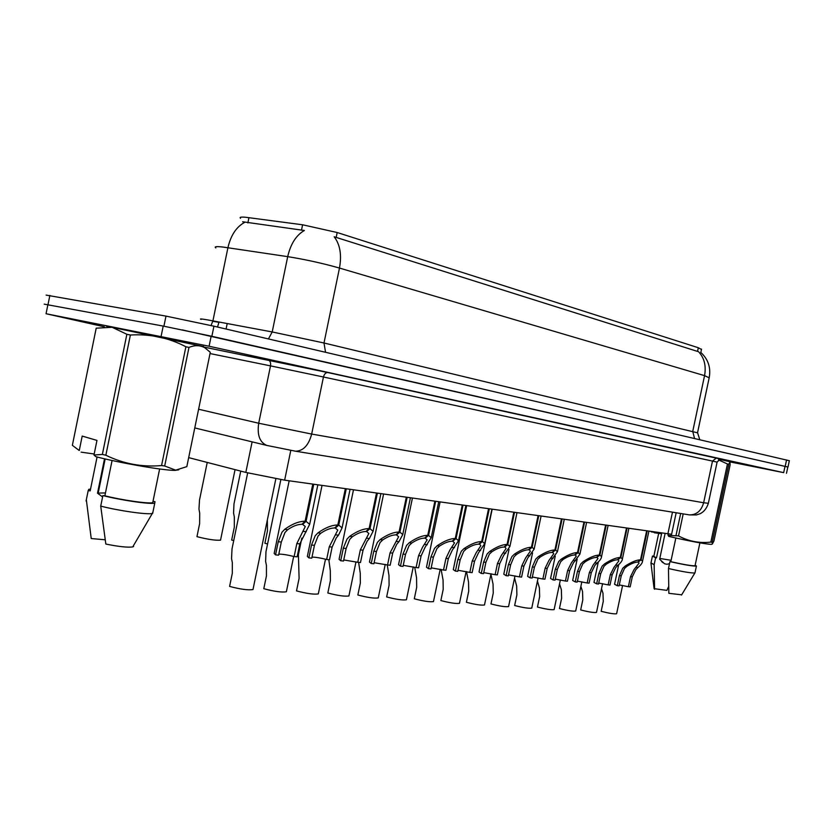 <?xml version="1.0" encoding="UTF-8"?>
<svg xmlns="http://www.w3.org/2000/svg" width="831" height="831" viewBox="0 0 831 831"><rect width="100%" height="100%" fill="white"/><g stroke="black" fill="none" stroke-linecap="round" stroke-linejoin="round"><path stroke-width="1.25" d="M701.468 349.446L698.32 347.732L337.189 232.524L302.598 224.786L245.779 217.275C240.98 216.86 239.224 217.192 240.523 218.293M671.614 534.26L284.649 480.162L245.82 472.424L188.679 457.632M698.32 347.732L697.541 351.42L698.539 351.69C704.314 357.901 706.319 365.889 704.553 375.643L339.474 268.06C322.573 263.271 305.309 259.469 287.703 256.644C290.632 243.919 296.189 235.204 304.364 230.488L242.621 221.763M182.29 329.897L787.83 467.012L211.167 336.14L163.208 326.074L44.209 304.136M697.541 351.42L334.187 236.783C340.097 244.543 341.853 254.961 339.474 268.06L323.997 342.995L697.521 432.826M46.131 295.109L165.982 316.112L213.941 326.199L789.346 460.717M104.415 326.812L46.048 313.734L209.1 346.236L783.675 472.642L729.898 461.891M601.509 588.743L602.994 593.23L603.264 601.395L601.166 611.315C609.102 613.33 614.244 614.14 616.612 613.756L622.596 585.45M618.721 564.571L614.566 584.266L617.288 585.71L619.427 575.571L622.741 568.259L625.13 566.098C631.487 562.016 636.619 559.917 640.524 559.793L646.57 531.206M647.141 531.289L641.096 559.855L642.54 561.195C642.467 562.836 640.95 564.935 637.99 567.48L635.85 569.65L632.287 576.849L630.168 586.873L628.381 586.707L630.511 576.672L634.126 569.464L639.049 563.127L638.073 561.704M640.524 559.793L637.564 562.099C634.905 562.161 631.373 563.563 626.938 566.285L624.507 568.446L621.245 575.758L619.105 585.865L617.288 585.71M628.381 586.707L619.303 584.951M641.096 559.855L637.979 562.151M106.254 326.095L203.553 346.589M72.359 445.333L96.199 328.183L72.359 445.333L79.09 450.402M79.267 450.495L82.196 436.078L96.967 440.409L93.986 455.004L102.358 454.443L126.863 334.291L112.133 327.289L96.199 328.183M105.454 492.918L97.539 493.126L102.587 496.969M86.341 499.722L91.223 538.54L105.132 539.786M86.071 501.02L88.19 490.622L90.184 490.861L97.082 456.998M90.527 489.137L88.772 489.334L88.19 490.622M98.847 489.802L98.214 489.75M90.382 489.885L90.184 490.861M94.194 453.996L81.126 452.157M93.986 455.004L95.856 456.686C120.038 463.002 163.697 470.512 174.936 470.388L178.79 469.816M164.694 465.994L175.632 470.149L186.83 466.638L210.285 352.302L205.039 347.909C200.302 345.135 194.942 344.969 188.98 347.42L164.694 465.994L161.557 465.557L185.895 346.756L188.98 347.42M102.358 454.443L105.859 455.232C123.518 463.843 142.08 467.282 161.557 465.557M126.863 334.291L130.384 335.018L105.859 455.232M185.895 346.756C168.735 337.75 150.234 333.833 130.384 335.018M104.529 458.795L97.507 493.23M112.081 460.488L104.872 495.816L102.878 495.577L100.728 506.11L105.828 544.045C118.729 546.663 127.704 547.619 132.731 546.923L133.594 546.476M100.728 506.11C118.926 510.816 147.014 514.794 152.291 513.496L152.977 511.886M102.878 495.577C121.544 500.345 150.328 504.479 154.774 503.119L155.002 501.654L153.133 501.436M104.872 495.816C122.417 500.21 148.593 503.929 152.727 502.682L159.625 468.975M651.286 531.871L653.997 532.255M665.029 533.814L659.637 559.253L664.592 563.792L666.961 564.28L669.516 563.657M671.116 560.291L659.804 558.463M650.974 563.283L654.101 588.68L666.878 590.363L668.643 586.582M650.933 562.94L654.153 564.665L655.617 557.778L656.49 557.881L661.59 533.782L654.371 532.775M654.589 589.252L654.153 564.665M653.883 556.022L652.439 556.095L655.617 557.778M658.682 533.377L653.81 556.406L656.49 557.881M668.29 534.271L668.051 535.382L678.532 535.902C688.629 541.345 699.401 543.412 710.848 542.092L712.209 542.279L712.333 544.056L713.964 540.898L730.148 464.737L729.971 461.953L728.787 464.259L712.209 542.279M668.051 535.382L668.789 536.41C689.959 541.23 704.127 543.89 711.294 544.388L712.094 544.139M676.029 535.351L680.662 513.485M683.196 513.901L678.532 535.902M710.848 542.092L727.447 463.968L728.787 464.259M719.345 459.325L729.608 461.641M727.447 463.968L718.451 459.865M675.842 538.021L670.825 561.704L669.952 561.6L668.477 568.539L668.841 593.313L681.669 594.819M668.477 568.539C682.573 571.728 691.371 573.203 694.882 572.954L695.028 572.611M669.952 561.6C684.37 564.831 693.189 566.327 696.42 566.056L695.183 565.08M670.825 561.704C684.058 564.654 692.13 565.994 695.038 565.745L695.1 565.464M598.31 561.933L593.988 582.396L596.648 583.84L598.819 573.535L602.174 566.088L604.584 563.875C611.014 559.72 616.249 557.591 620.279 557.466L626.418 528.36M627.01 528.443L620.861 557.539L622.409 558.941C622.336 560.624 620.84 562.743 617.9 565.309L615.75 567.521L612.146 574.855L609.996 585.045L608.147 584.879L610.297 574.668L613.964 567.334L618.856 560.904L617.817 559.398M620.279 557.466L617.288 559.814C614.556 559.876 610.941 561.299 606.453 564.072L604.002 566.275L600.699 573.722L598.528 584.016L596.648 583.84M608.147 584.879L598.725 583.082M620.861 557.539L617.724 559.865M577.171 559.128L572.673 580.464L575.249 581.918L577.462 571.416L580.848 563.823L583.279 561.579C589.792 557.341 595.121 555.17 599.286 555.056L605.539 525.421M606.142 525.504L599.899 555.118L601.54 556.614C601.488 558.328 600.003 560.489 597.094 563.065L594.923 565.319L591.277 572.788L589.086 583.165L587.174 582.988L589.366 572.59L593.064 565.122L597.936 558.598L596.824 557.009M599.286 555.056L596.274 557.456C593.448 557.508 589.761 558.951 585.221 561.787L582.739 564.031L579.415 571.603L577.202 582.095L575.249 581.918M587.174 582.988L577.41 581.139M599.899 555.118L596.72 557.497M555.253 556.147L550.558 578.459L553.062 579.913L555.316 569.214L558.733 561.486L561.185 559.19C567.77 554.879 573.213 552.667 577.514 552.553L583.871 522.367M584.505 522.45L578.147 552.625L579.903 554.204L573.338 563.034L569.64 570.637L567.417 581.212L565.423 581.025L567.656 570.44L571.406 562.826L576.236 556.209L575.052 554.537M577.514 552.553L574.481 554.994C571.562 555.046 567.802 556.521 563.2 559.408L560.696 561.694L557.341 569.422L555.087 580.1L553.062 579.913M565.423 581.025L555.295 579.124M578.147 552.625L574.948 555.046M532.546 552.916L527.623 576.371L530.033 577.836L532.328 566.939L535.777 559.055L538.259 556.718C544.918 552.314 550.475 550.06 554.921 549.956L561.382 519.188M562.047 519.282L555.575 550.029L557.445 551.701L550.932 560.665L547.203 568.414L544.939 579.176L542.872 578.999L545.136 568.207L548.938 560.447L553.726 553.737L552.459 551.961M554.921 549.956L551.867 552.449C548.844 552.501 545.011 553.997 540.347 556.947L537.813 559.273L534.426 567.147L532.141 578.023L530.033 577.836M542.872 578.999L532.349 577.036M555.575 550.029L552.345 552.501M580.879 586.374L582.541 591.537L582.801 599.847L580.672 609.944C588.753 612 594.03 612.821 596.502 612.416L602.579 583.653M559.533 583.85L561.372 589.792L561.611 598.247L559.45 608.521C567.687 610.619 573.099 611.46 575.686 611.034L581.845 581.804M537.439 581.098L539.423 587.974L539.651 596.585L537.46 607.046C545.853 609.196 551.41 610.047 554.121 609.611L560.374 579.893M514.555 578.023L516.664 586.094L516.882 594.861L514.649 605.519C523.208 607.721 528.911 608.583 531.757 608.126L538.104 577.909M490.913 574.252L493.053 584.141L493.25 593.074L490.976 603.929C499.722 606.183 505.58 607.066 508.562 606.578L515.002 575.862M466.513 571.614L468.539 582.115L468.715 591.215L466.399 602.278C475.322 604.594 481.346 605.487 484.483 604.978L491.028 573.733M441.116 569.443L443.058 580.007L443.214 589.283L440.856 600.564C449.966 602.932 456.177 603.857 459.47 603.316L466.118 571.531M414.711 567.209L416.56 577.825L416.695 587.278L414.295 598.787C423.602 601.218 430.001 602.153 433.47 601.592L440.222 569.245M509.019 549.312L503.794 574.211L506.121 575.675L508.447 564.571L511.938 556.531L514.441 554.142C521.182 549.655 526.854 547.359 531.445 547.255L538.031 515.895M538.717 515.999L532.131 547.328L534.136 549.114L527.675 558.203L523.904 566.098L521.598 577.078L519.448 576.88L521.754 565.89L525.608 557.975L530.355 551.161L529.004 549.291M531.445 547.255L528.381 549.8C525.254 549.842 521.338 551.369 516.612 554.381L514.057 556.76L510.639 564.789L508.312 575.873L506.121 575.675M519.448 576.88L508.52 574.875M532.131 547.328L528.88 549.862M492.129 509.424L479.03 571.967L481.263 573.442L483.632 562.109L487.153 553.913L489.677 551.472C496.512 546.881 502.298 544.544 507.055 544.45L513.755 512.478M514.472 512.571L507.772 544.534L509.912 546.424L503.524 555.638L499.691 563.698L497.354 574.886L495.12 574.688L497.468 563.48L501.363 555.42L506.069 548.502L504.614 546.507M507.055 544.45L503.96 547.058C500.729 547.089 496.73 548.647 491.942 551.722L489.355 554.142L485.906 562.338L483.538 573.639L481.263 573.442M495.12 574.688L483.756 572.621M507.772 544.534L504.49 547.11M466.617 505.83L453.279 569.63L455.409 571.105L457.829 559.554L461.371 551.182L463.927 548.689C470.845 544.004 476.755 541.625 481.689 541.532L488.514 508.915M489.251 509.019L482.427 541.615L484.722 543.63L478.407 552.989L474.532 561.205L472.143 572.611L469.827 572.403L472.216 560.977L476.163 552.75L480.817 545.728L479.248 543.609M481.689 541.532L478.573 544.191C475.228 544.222 471.125 545.811 466.284 548.948L463.667 551.431L460.187 559.782L457.777 571.323L455.409 571.105M469.827 572.403L457.995 570.284M482.427 541.615L479.113 544.253M299.949 547.203L299.16 547.006M267.343 519.967L267.468 530.822L264.902 543.266L267.572 543.973M240.741 471.104L233.978 503.96L233.563 513.101L234.332 516.934L234.29 527.311L231.672 540.036L233.729 540.597M207.231 462.431L199.523 499.95L198.962 509.133L199.7 513.039L199.627 523.644L196.957 536.66C207.688 539.402 215.551 540.566 220.537 540.16L235.059 469.629M220.672 539.516L220.537 540.16M387.236 564.903L388.981 575.54L389.095 585.19L386.644 596.938C396.169 599.421 402.755 600.377 406.421 599.785L413.277 566.867M406.525 599.255L406.421 599.785M358.618 562.379L360.259 573.172L360.342 583.019L357.849 595.006C367.582 597.562 374.386 598.528 378.25 597.915L385.231 564.405M378.375 597.333L378.25 597.915M328.816 559.689L330.312 570.689L330.374 580.744L327.83 592.991C337.791 595.619 344.813 596.606 348.906 595.962L355.99 561.849M349.041 595.339L348.906 595.962M301.83 538.104L298.412 554.599L299.098 578.376L296.511 590.893C306.701 593.594 313.973 594.601 318.304 593.916L325.503 559.19M318.45 593.241L318.304 593.916M280.857 479.591L265.962 551.774L265.629 561.507L266.439 565.412L266.439 575.914L263.791 588.701C274.24 591.475 281.761 592.503 286.363 591.786L293.675 556.438M286.508 591.059L286.363 591.786M247.669 472.891L232.026 548.824L231.548 558.598L232.327 562.597L232.296 573.328L229.595 586.406C240.304 589.262 248.095 590.322 252.988 589.563L275.85 478.76M253.143 588.774L252.988 589.563M440.066 502.08L426.48 567.199L428.495 568.674L430.957 556.884L434.54 548.346L437.116 545.801C444.118 541.012 450.163 538.571 455.274 538.488L462.223 505.206M462.992 505.31L456.042 538.581L458.515 540.721L452.272 550.215L448.356 558.609L445.925 570.253L443.505 570.035L445.946 558.37L449.935 549.977L454.526 542.851L452.708 541.282L452.853 540.597M455.274 538.488L452.147 541.22C448.667 541.241 444.481 542.861 439.568 546.06L436.929 548.595L433.418 557.134L430.967 568.903L428.495 568.674M443.505 570.035L431.185 567.853M456.042 538.581L452.708 541.282M412.405 498.185L398.558 564.675L400.459 566.15L402.973 554.111L406.588 545.385L409.184 542.788C416.269 537.886 422.46 535.403 427.757 535.33L434.842 501.342M435.641 501.457L428.557 535.424L431.206 537.699L425.057 547.338L421.099 555.908L418.616 567.791L416.102 567.563L418.585 555.659L422.626 547.078L427.155 539.849L425.202 538.176L425.347 537.46M427.757 535.33L424.61 538.114C421.005 538.135 416.715 539.786 411.74 543.058L409.081 545.645L405.538 554.36L403.035 566.378L400.459 566.15M416.102 567.563L403.253 565.329M428.557 535.424L425.202 538.176M383.569 494.113L369.452 562.036L371.228 563.511L373.784 551.213L377.44 542.3L380.058 539.641C387.225 534.634 393.562 532.1 399.057 532.027L406.286 497.312M407.117 497.437L399.898 532.131L402.755 534.562L398.963 541.677L396.699 544.336L392.689 553.093L390.165 565.225L387.547 564.987L390.071 552.833L398.62 536.733L396.512 534.946L396.678 534.177M399.057 532.027L395.899 534.884C392.159 534.894 387.765 536.577 382.727 539.932L380.037 542.57L376.464 551.483L373.908 563.75L371.228 563.511M387.547 564.987L374.137 562.701M399.898 532.131L396.512 534.946M353.476 489.864L339.079 559.284L340.72 560.759L343.328 548.19L347.015 539.08L349.654 536.359C356.915 531.238 363.396 528.641 369.109 528.589L376.485 493.115M377.357 493.24L369.992 528.682L373.067 531.289L369.39 538.488L367.125 541.21L363.064 550.153L360.488 562.545L357.756 562.296L360.332 549.883L368.85 533.481L366.585 531.58L366.751 530.76M369.109 528.589L365.941 531.508C362.046 531.518 357.548 533.232 352.437 536.66L349.726 539.371L346.132 548.47L343.525 561.018L340.72 560.759M357.756 562.296L343.743 559.949M369.992 528.682L366.585 531.58M322.033 485.439L307.345 556.417L308.862 557.892L311.521 545.043L315.229 535.715L317.899 532.931C325.243 527.685 331.881 525.036 337.833 524.984L345.343 488.721M346.257 488.846L338.747 525.099L342.071 527.872L338.518 535.154L336.243 537.937L332.13 547.089L329.502 559.751L326.645 559.492L329.273 546.798L337.77 530.095L335.319 528.059L335.495 527.176M337.833 524.984L334.644 527.976C330.593 527.986 325.981 529.731 320.797 533.242L318.065 536.016L314.44 545.333L311.781 558.152L308.862 557.892M326.645 559.492C320.662 557.975 315.78 557.165 312.009 557.092M338.747 525.099L335.319 528.059M289.167 480.796L274.168 553.415L275.539 554.879L278.25 541.739L281.989 532.204L284.68 529.347C292.117 523.966 298.921 521.266 305.112 521.224L312.788 484.13M313.744 484.265L306.068 521.338L309.672 524.319L299.804 543.879L297.124 556.832L294.143 556.562L296.823 543.588L305.278 526.553L302.629 524.371L302.816 523.437M305.112 521.224L301.923 524.299C297.706 524.288 292.969 526.075 287.723 529.669L284.96 532.515L281.304 542.041L278.603 555.16L275.539 554.879M294.143 556.562C287.848 554.963 282.737 554.142 278.821 554.1M306.068 521.338L302.629 524.371M248.947 217.649L247.867 222.926M227.216 323.539L226.084 329.034M337.189 232.524L336.171 237.469M302.598 224.786L301.487 230.208M252.115 441.863L245.82 472.424M290.788 450.412L284.649 480.162M672.476 512.166L667.812 534.198M212.829 321.265L218.937 322.345L217.514 327.03M201.195 319.405C199.097 318.626 201.455 318.834 208.29 320.018L272.204 331.953L287.703 256.644L223.248 247.077C216.32 246.298 213.858 246.578 215.852 247.929M244.771 222.313C236.409 226.811 230.789 235.277 227.923 247.711L212.923 320.859L211.022 325.523M709.175 377.804L704.553 375.643L692.742 431.393L694.519 438.436M49.87 295.4L48.011 304.562M165.982 316.112L163.915 326.209M213.941 326.199L211.874 336.285M786.562 459.938L785.202 466.305M268.444 338.923L272.204 331.953L323.997 342.995L325.544 352.261M204.156 347.119L327.933 372.568L720.332 459.013M161.141 336.181L163.208 326.074M209.1 346.236L211.167 336.14M46.048 313.734L47.918 304.551M783.675 472.642L785.035 466.274M198.599 409.236L258.701 423.239L270.511 365.879L210.025 353.559M267.385 445.572L266.896 445.447C259.729 442.435 256.997 435.029 258.701 423.239L311.667 434.062L323.456 376.994L270.511 365.879C270.948 362.804 270.21 360.851 268.288 360.031L268.205 360.01M294.33 451.015L295.67 451.233C303.367 450.911 308.696 445.187 311.667 434.062L703.639 502.755L712.489 461.08L323.456 376.994C324.267 374.043 325.71 372.558 327.788 372.548L327.933 372.568M688.089 514.69L689.418 514.898C696.565 514.919 701.302 510.868 703.639 502.755L708.355 503.285M717.091 462.129L712.489 461.08L716.457 457.995M630.511 576.672L632.287 576.849M636.214 567.293L637.99 567.48M625.13 566.098L626.938 566.285M619.427 575.571L621.245 575.758M114.865 327.965L112.497 327.144M610.297 574.668L612.146 574.855M616.072 565.111L617.9 565.309M604.584 563.875L606.453 564.072M598.819 573.535L600.699 573.722M589.366 572.59L591.277 572.788M595.193 562.857L597.094 563.065M583.279 561.579L585.221 561.787M577.462 571.416L579.415 571.603M567.656 570.44L569.64 570.637M573.535 560.52L575.519 560.738M561.185 559.19L563.2 559.408M555.316 569.214L557.341 569.422M545.136 568.207L547.203 568.414M551.078 558.1L553.124 558.318M538.259 556.718L540.347 556.947M532.328 566.939L534.426 567.147M521.754 565.89L523.904 566.098M527.758 555.586L529.887 555.814M514.441 554.142L516.612 554.381M508.447 564.571L510.639 564.789M497.468 563.48L499.691 563.698M503.534 552.968L505.747 553.207M489.677 551.472L491.942 551.722M483.632 562.109L485.906 562.338M472.216 560.977L474.532 561.205M478.334 550.247L480.64 550.496M463.927 548.689L466.284 548.948M457.829 559.554L460.187 559.782M445.946 558.37L448.356 558.609M452.126 547.421L454.515 547.681M437.116 545.801L439.568 546.06M430.957 556.884L433.418 557.134M418.585 555.659L421.099 555.908M424.818 544.471L427.311 544.741M409.184 542.788L411.74 543.058M402.973 554.111L405.538 554.36M390.071 552.833L392.689 553.093M396.366 541.397L398.963 541.677M380.058 539.641L382.727 539.932M373.784 551.213L376.464 551.483M360.332 549.883L363.064 550.153M366.679 538.197L369.39 538.488M349.654 536.359L352.437 536.66M343.328 548.19L346.132 548.47M329.273 546.798L332.13 547.089M335.682 534.852L338.518 535.154M317.899 532.931L320.797 533.242M311.521 545.043L314.44 545.333M296.823 543.588L299.804 543.879M303.284 531.352L306.255 531.674M284.68 529.347L287.723 529.669M278.25 541.739L281.304 542.041M701.541 349.103L700.834 352.458M676.174 512.758L671.562 534.499M700.741 352.375C708.116 359.137 710.962 367.479 709.259 377.409L697.552 432.681L699.764 439.661M789.357 460.654L788.006 466.991M786.49 473.286L787.84 466.96M194.766 427.934L266.896 445.447L295.67 451.233L689.418 514.898L696.357 514.96L700.169 513.714C703.971 511.782 706.693 508.354 708.324 503.441L717.101 462.098L720.373 458.93L327.788 372.548L204.166 347.129M642.54 561.195L648.814 531.528M98.806 494.237L97.539 493.126M174.936 470.388L175.632 470.149M203.315 346.371L205.039 347.909M98.245 492.793L105.153 458.941M132.731 546.923L152.291 513.496M152.655 513.423L154.774 503.119M662.909 562.67L661.601 561.465M650.995 562.909L652.377 556.406M711.294 544.388L712.333 544.056M681.534 595.058L694.882 572.954M694.965 572.933L696.42 566.056M695.038 565.745L699.899 542.861M622.409 558.941L628.797 528.703M601.54 556.614L608.043 525.774M579.903 554.204L586.53 522.741M557.445 551.701L564.207 519.593M534.136 549.114L541.023 516.321M509.912 546.424L516.934 512.924M484.722 543.63L491.89 509.393M458.515 540.721L465.827 505.715M431.206 537.699L438.685 501.882M402.755 534.562L410.389 497.894M373.067 531.289L380.868 493.728M342.071 527.872L350.048 489.386M309.672 524.319L317.837 484.847"/></g></svg>
